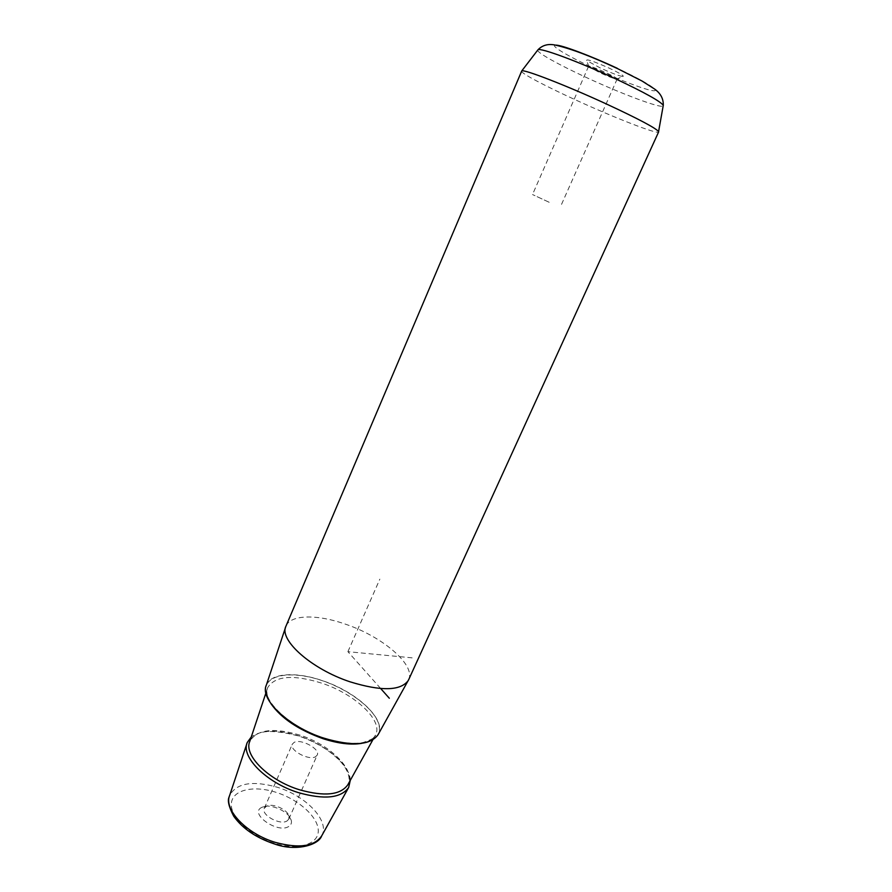 <?xml version="1.0" encoding="UTF-8"?>
<svg xmlns="http://www.w3.org/2000/svg" width="892" height="892" viewBox="0 0 892 892"><rect width="100%" height="100%" fill="white"/><g stroke="black" fill="none" stroke-linecap="round" stroke-linejoin="round"><path stroke-width="0.67" stroke-dasharray="4.46 3.34" d="M549.171 202.272L532.524 194.545L549.171 202.272M616.617 79.109L617.153 78.998C616.874 78.15 613.25 76.076 606.281 72.787C596.09 68.193 590.181 66.041 588.564 66.331L599.502 72.575C607.842 76.366 613.54 78.541 616.617 79.109L622.75 76.534C618.702 75.82 611.276 72.999 600.472 68.071L586.691 60.556C586.044 58.638 593.593 61.202 609.359 68.216C620.364 73.49 624.835 76.255 622.75 76.534M315.545 756.739L317.206 755.1C320.685 749.191 301.072 738.398 294.159 742.378L292.353 744.084C288.796 749.971 308.822 760.932 315.545 756.739M287.079 820.919L288.818 819.09L288.952 816.035C287.447 809.468 272.618 802.889 266.585 806.123L264.322 808.241C260.509 814.731 280.166 825.713 287.079 820.919M288.763 826.471C277.657 833.953 248.801 813.537 261.635 807.45L262.137 807.193C270.008 803.001 289.198 811.508 291.182 820.06C291.94 822.837 291.127 824.977 288.763 826.471M378.097 734.651C386.983 719.889 356.878 691.869 322.313 680.618C296.066 671.475 270.778 672.947 266.34 685.123M408.703 679.626C415.717 664.874 382.568 636.743 345.94 624.333C317.831 614.265 290.993 614.376 286.087 625.849M521.552 71.159C520.772 73.166 545.179 86.022 575.318 99.793C614.253 117.688 657.638 134.636 658.608 131.994M350.288 780.333C350.099 765.068 325.814 744.519 299.076 735.978C277.557 729.31 261.624 729.645 251.265 736.97M412.149 657.85L347.902 651.673L380.706 688.557M347.902 651.673L379.847 579.131M274.067 843.196C249.849 835.793 229.701 816.47 231.385 803.134C232.7 789.665 253.796 785.105 276.13 792.352C298.486 799.41 318.076 816.793 318.266 830.497C318.812 844.3 298.285 850.79 274.067 843.196M321.633 835.96C330.375 821.421 306.502 796.077 277.524 787.313C252.759 780.322 236.826 782.964 229.723 795.229L229.222 796.824M537.686 50.153C536.872 52.606 558.871 64.815 586.378 77.504C621.546 93.861 661.017 108.679 663.157 105.981M555.738 45.146C549.216 45.079 567.769 56.163 593.292 67.959C618.312 79.6 645.975 90.159 653.357 90.739C661.139 91.497 644.827 81.15 617.364 68.349M323.852 738.085C291.773 727.604 264.222 703.699 265.682 688.836C266.663 673.817 293.435 670.728 322.313 680.685C351.203 690.441 377.584 711.403 379.323 727.013C381.531 742.746 355.941 748.778 323.852 738.085M270.967 703.721C267.076 697.466 265.994 692.069 267.723 687.542C275.193 675.79 293.167 674.319 321.655 683.127C354.994 693.965 383.973 721.015 375.387 735.253C373.112 739.334 368.485 742.044 361.494 743.37M299.835 735.097C273.666 727.37 256.996 729.433 249.816 741.308C250.184 739.635 251.945 737.628 255.101 735.32C262.036 729.99 276.71 730.269 299.11 736.134C317.195 742.423 331.378 751.32 341.647 762.827C351.348 774.568 349.463 782.886 347.835 784.748C356.387 770.532 330.475 744.708 299.835 735.097M588.564 66.331L532.524 194.545M288.818 819.09L317.206 755.1M264.322 808.241L292.353 744.084M266.585 806.123L262.137 807.193M288.952 816.035L291.182 820.06M285.529 627.411L285.897 626.307M588.898 66.833L586.691 60.556M617.153 78.998L560.41 206.899M246.883 743.605L247.262 742.478M265.883 693.062L267.723 687.542C260.921 699.295 289.476 727.259 323.807 737.84C339.506 742.824 352.619 744.374 363.144 742.501C371.841 739.591 375.922 737.182 375.387 735.253L372.811 739.869"/><path stroke-width="1.34" d="M285.529 627.411L266.34 685.123C259.394 699.15 288.54 726.958 323.863 738.163C352.34 746.515 370.414 745.344 378.097 734.651L408.703 679.626M658.608 131.994L658.586 131.592C655.665 128.002 638.282 118.803 606.448 103.996C566.063 85.353 523.225 68.796 521.742 70.947L285.897 626.307C278.828 639.91 311.375 669.078 350.065 681.822C381.185 691.389 400.586 690.954 408.257 680.529M251.265 736.97L247.262 742.478C240.539 756.617 266.474 782.875 298.508 792.654C324.398 799.912 341.123 798.162 348.683 787.424L350.288 780.333M380.706 688.557L389.313 698.235M246.883 743.605L229.723 795.229C223.268 809.222 246.348 833.842 275.383 842.394C298.876 848.693 314.285 846.553 321.633 835.96L348.683 787.424M663.157 105.981L663.269 105.379C660.682 101.465 644.905 92.668 615.926 78.998C579.209 61.827 539.805 47.265 537.932 49.829L537.686 50.153M617.364 68.349C590.549 55.761 560.945 44.7 555.738 45.146M361.494 743.37C351.035 745.11 338.235 743.56 323.082 738.699C298.519 729.89 281.147 718.227 270.967 703.721M265.883 693.062L249.816 741.308C243.326 754.944 268.414 780.266 299.355 789.732C324.376 796.757 340.532 795.095 347.835 784.748L372.811 739.869M658.642 131.904L408.491 680.094M274.167 843.865C255.937 837.699 242.457 828.478 233.715 816.213C228.765 806.736 227.27 800.269 229.222 796.824M321.633 835.96C318.622 844.969 296.044 851.871 274.357 843.921M521.742 70.947L537.932 49.829C542.369 45.202 548.078 43.608 555.069 45.035C570.679 48.547 591.664 56.475 618.011 68.84L642.039 81.027L654.472 88.966C660.615 93.303 663.548 98.767 663.269 105.379L658.586 131.592"/></g></svg>
